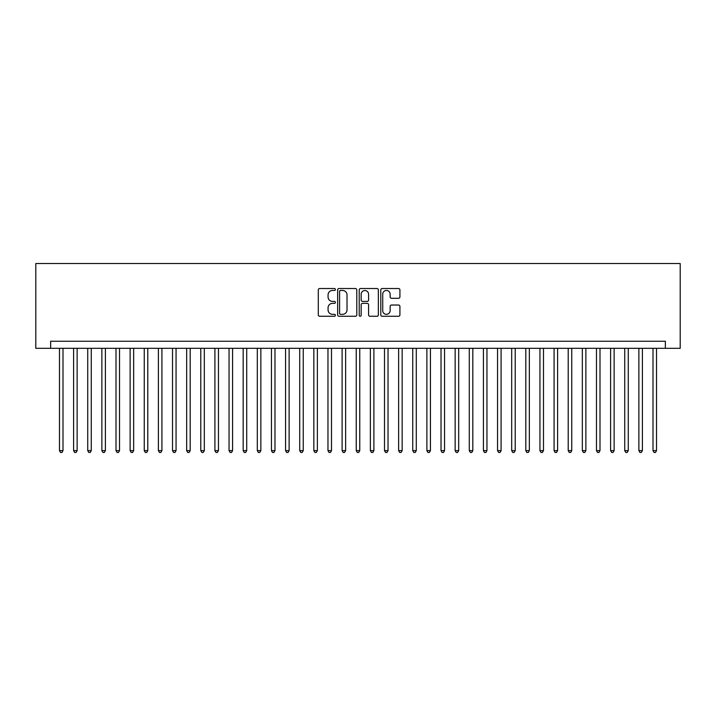 <?xml version="1.0" encoding="UTF-8"?>
<svg xmlns="http://www.w3.org/2000/svg" width="716" height="716" viewBox="0 0 716 716"><rect width="100%" height="100%" fill="white"/><g stroke="black" fill="none" stroke-linecap="round" stroke-linejoin="round"><path stroke-width="1.07" d="M335.392 289.488A0.967 0.967 0 0 0 334.417 288.521L319.685 288.521A1.387 1.387 0 0 0 318.298 289.908L318.298 314.879A1.387 1.387 0 0 0 319.685 316.266L334.417 316.266A0.967 0.967 0 0 0 335.392 315.291A0.967 0.967 0 0 0 334.417 314.324L332.51 314.324A4.439 4.439 0 0 1 328.071 309.885L328.071 307.799A4.439 4.439 0 0 1 332.51 303.36L334.417 303.36A0.967 0.967 0 0 0 335.392 302.394A0.967 0.967 0 0 0 334.417 301.418L332.51 301.418A4.439 4.439 0 0 1 328.071 296.979L328.071 294.903A4.439 4.439 0 0 1 332.51 290.463L334.417 290.463A0.967 0.967 0 0 0 335.392 289.488M398.535 298.304A1.387 1.387 0 0 0 399.922 296.916L399.922 289.908A1.387 1.387 0 0 0 398.535 288.521L382.174 288.521A1.387 1.387 0 0 0 380.787 289.908L380.787 314.879A1.387 1.387 0 0 0 382.174 316.266L398.535 316.266A1.387 1.387 0 0 0 399.922 314.879L399.922 306.412A1.387 1.387 0 0 0 398.535 305.025L391.536 305.025A1.387 1.387 0 0 0 390.148 306.412L390.148 310.61A3.714 3.714 0 0 1 386.434 314.324A3.714 3.714 0 0 1 382.729 310.61L382.729 294.178A3.714 3.714 0 0 1 386.434 290.463A3.714 3.714 0 0 1 390.148 294.178L390.148 296.916A1.387 1.387 0 0 0 391.536 298.304L398.535 298.304M665.361 348.316L680.2 348.316L680.2 263.533L35.8 263.533L35.8 348.316L665.361 348.316L665.361 341.255L50.639 341.255L50.639 348.316M356.783 289.908A1.387 1.387 0 0 0 355.396 288.521L339.035 288.521A1.387 1.387 0 0 0 337.648 289.908L337.648 314.879A1.387 1.387 0 0 0 339.035 316.266L355.396 316.266A1.387 1.387 0 0 0 356.783 314.879L356.783 289.908M360.604 288.521L376.965 288.521A1.387 1.387 0 0 1 378.352 289.908L378.352 314.879A1.387 1.387 0 0 1 376.965 316.266L369.966 316.266A1.387 1.387 0 0 1 368.579 314.879L368.579 304.748A1.387 1.387 0 0 0 367.192 303.36L362.547 303.36A1.387 1.387 0 0 0 361.159 304.748L361.159 315.291A0.967 0.967 0 0 1 360.184 316.266A0.967 0.967 0 0 1 359.217 315.291L359.217 289.908A1.387 1.387 0 0 1 360.604 288.521M340.556 290.463A0.967 0.967 0 0 0 339.59 291.43L339.59 313.348A0.967 0.967 0 0 0 340.556 314.324L342.57 314.324A4.439 4.439 0 0 0 347.009 309.885L347.009 294.903A4.439 4.439 0 0 0 342.57 290.463L340.556 290.463M368.579 294.24A3.714 3.714 0 0 0 364.865 290.535A3.714 3.714 0 0 0 361.159 294.24L361.159 300.031A1.387 1.387 0 0 0 362.547 301.418L367.192 301.418A1.387 1.387 0 0 0 368.579 300.031L368.579 294.24M59.473 348.316L59.473 450.632L62.999 450.632L62.999 348.316M62.999 450.632L61.943 452.467L60.529 452.467L59.473 450.632M73.605 348.316L73.605 450.632L77.131 450.632L77.131 348.316M77.131 450.632L76.075 452.467L74.661 452.467L73.605 450.632M87.737 348.316L87.737 450.632L91.263 450.632L91.263 348.316M91.263 450.632L90.207 452.467L88.793 452.467L87.737 450.632M101.869 348.316L101.869 450.632L105.395 450.632L105.395 348.316M105.395 450.632L104.339 452.467L102.925 452.467L101.869 450.632M116.001 348.316L116.001 450.632L119.527 450.632L119.527 348.316M119.527 450.632L118.471 452.467L117.057 452.467L116.001 450.632M130.124 348.316L130.124 450.632L133.659 450.632L133.659 348.316M133.659 450.632L132.603 452.467L131.189 452.467L130.124 450.632M144.256 348.316L144.256 450.632L147.791 450.632L147.791 348.316M147.791 450.632L146.735 452.467L145.321 452.467L144.256 450.632M158.388 348.316L158.388 450.632L161.923 450.632L161.923 348.316M161.923 450.632L160.867 452.467L159.453 452.467L158.388 450.632M172.52 348.316L172.52 450.632L176.055 450.632L176.055 348.316M176.055 450.632L174.999 452.467L173.585 452.467L172.52 450.632M186.652 348.316L186.652 450.632L190.188 450.632L190.188 348.316M190.188 450.632L189.131 452.467L187.717 452.467L186.652 450.632M200.784 348.316L200.784 450.632L204.32 450.632L204.32 348.316M204.32 450.632L203.263 452.467L201.849 452.467L200.784 450.632M214.916 348.316L214.916 450.632L218.452 450.632L218.452 348.316M218.452 450.632L217.387 452.467L215.981 452.467L214.916 450.632M229.048 348.316L229.048 450.632L232.584 450.632L232.584 348.316M232.584 450.632L231.519 452.467L230.113 452.467L229.048 450.632M243.18 348.316L243.18 450.632L246.716 450.632L246.716 348.316M246.716 450.632L245.651 452.467L244.237 452.467L243.18 450.632M257.312 348.316L257.312 450.632L260.848 450.632L260.848 348.316M260.848 450.632L259.783 452.467L258.369 452.467L257.312 450.632M271.445 348.316L271.445 450.632L274.98 450.632L274.98 348.316M274.98 450.632L273.915 452.467L272.501 452.467L271.445 450.632M285.577 348.316L285.577 450.632L289.112 450.632L289.112 348.316M289.112 450.632L288.047 452.467L286.633 452.467L285.577 450.632M299.709 348.316L299.709 450.632L303.244 450.632L303.244 348.316M303.244 450.632L302.179 452.467L300.765 452.467L299.709 450.632M313.841 348.316L313.841 450.632L317.376 450.632L317.376 348.316M317.376 450.632L316.311 452.467L314.897 452.467L313.841 450.632M327.973 348.316L327.973 450.632L331.499 450.632L331.499 348.316M331.499 450.632L330.443 452.467L329.029 452.467L327.973 450.632M342.105 348.316L342.105 450.632L345.631 450.632L345.631 348.316M345.631 450.632L344.575 452.467L343.161 452.467L342.105 450.632M356.237 348.316L356.237 450.632L359.763 450.632L359.763 348.316M359.763 450.632L358.707 452.467L357.293 452.467L356.237 450.632M370.369 348.316L370.369 450.632L373.895 450.632L373.895 348.316M373.895 450.632L372.839 452.467L371.425 452.467L370.369 450.632M384.501 348.316L384.501 450.632L388.027 450.632L388.027 348.316M388.027 450.632L386.971 452.467L385.557 452.467L384.501 450.632M398.624 348.316L398.624 450.632L402.159 450.632L402.159 348.316M402.159 450.632L401.103 452.467L399.689 452.467L398.624 450.632M412.756 348.316L412.756 450.632L416.291 450.632L416.291 348.316M416.291 450.632L415.235 452.467L413.821 452.467L412.756 450.632M426.888 348.316L426.888 450.632L430.423 450.632L430.423 348.316M430.423 450.632L429.367 452.467L427.953 452.467L426.888 450.632M441.02 348.316L441.02 450.632L444.555 450.632L444.555 348.316M444.555 450.632L443.499 452.467L442.085 452.467L441.02 450.632M455.152 348.316L455.152 450.632L458.688 450.632L458.688 348.316M458.688 450.632L457.631 452.467L456.217 452.467L455.152 450.632M469.284 348.316L469.284 450.632L472.82 450.632L472.82 348.316M472.82 450.632L471.763 452.467L470.349 452.467L469.284 450.632M483.416 348.316L483.416 450.632L486.952 450.632L486.952 348.316M486.952 450.632L485.887 452.467L484.481 452.467L483.416 450.632M497.548 348.316L497.548 450.632L501.084 450.632L501.084 348.316M501.084 450.632L500.019 452.467L498.613 452.467L497.548 450.632M511.68 348.316L511.68 450.632L515.216 450.632L515.216 348.316M515.216 450.632L514.151 452.467L512.737 452.467L511.68 450.632M525.812 348.316L525.812 450.632L529.348 450.632L529.348 348.316M529.348 450.632L528.283 452.467L526.869 452.467L525.812 450.632M539.945 348.316L539.945 450.632L543.48 450.632L543.48 348.316M543.48 450.632L542.415 452.467L541.001 452.467L539.945 450.632M554.077 348.316L554.077 450.632L557.612 450.632L557.612 348.316M557.612 450.632L556.547 452.467L555.133 452.467L554.077 450.632M568.209 348.316L568.209 450.632L571.744 450.632L571.744 348.316M571.744 450.632L570.679 452.467L569.265 452.467L568.209 450.632M582.341 348.316L582.341 450.632L585.876 450.632L585.876 348.316M585.876 450.632L584.811 452.467L583.397 452.467L582.341 450.632M596.473 348.316L596.473 450.632L599.999 450.632L599.999 348.316M599.999 450.632L598.943 452.467L597.529 452.467L596.473 450.632M610.605 348.316L610.605 450.632L614.131 450.632L614.131 348.316M614.131 450.632L613.075 452.467L611.661 452.467L610.605 450.632M624.737 348.316L624.737 450.632L628.263 450.632L628.263 348.316M628.263 450.632L627.207 452.467L625.793 452.467L624.737 450.632M638.869 348.316L638.869 450.632L642.395 450.632L642.395 348.316M642.395 450.632L641.339 452.467L639.925 452.467L638.869 450.632M653.001 348.316L653.001 450.632L656.527 450.632L656.527 348.316M656.527 450.632L655.471 452.467L654.057 452.467L653.001 450.632"/></g></svg>
